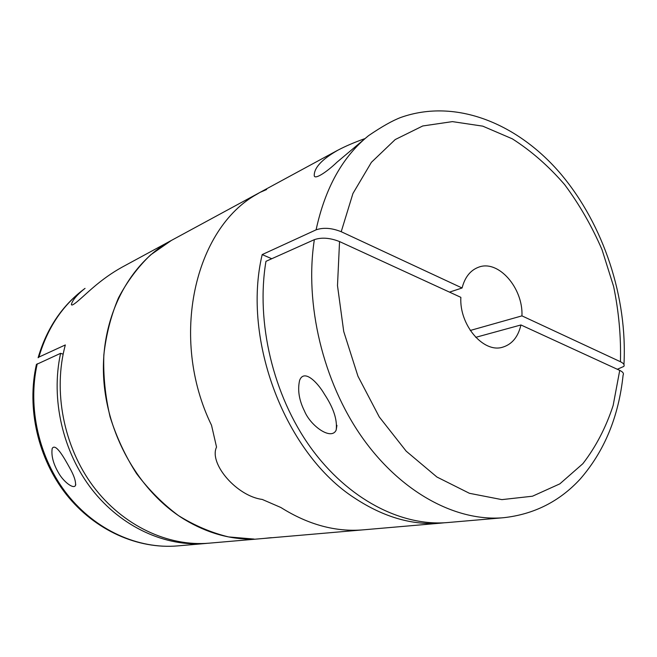<?xml version="1.0" encoding="UTF-8"?>
<svg xmlns="http://www.w3.org/2000/svg" width="657" height="657" viewBox="0 0 657 657"><rect width="100%" height="100%" fill="white"/><g stroke="black" fill="none" stroke-linecap="round" stroke-linejoin="round"><path stroke-width="0.99" d="M304.511 411.118C299.05 400.179 297.424 389.913 299.625 380.321C304.117 368.585 317.676 382.481 324.501 394.29C333.608 408.087 337.493 420.028 336.162 430.121C331.292 440.748 310.564 425.966 304.511 411.118M314.358 239.649L265.962 261.33C255.737 322.078 273.09 395.243 310.506 447.343C348.038 499.419 401.534 526.627 447.663 522.545L503.525 517.716C456.516 521.896 401.296 492.89 362.097 437.34C323.006 381.783 304.363 303.838 314.358 239.649C321.675 237.193 330.069 237.834 339.546 241.571L460.853 297.342C459.194 324.985 483.453 353.367 502.597 347.208C512.017 344.367 518.127 336.951 520.935 324.96L475.734 337.337M623.099 375.048C624.051 373.48 622.926 371.928 619.732 370.384L520.935 324.96M444.444 522.775L441.241 523.095C412.686 525.551 383.934 517.281 354.994 498.302C285.705 454.118 241.694 340.277 262.192 254.579L271.76 258.735M441.241 523.095L363.305 529.838C335.76 532.178 308.281 524.738 280.884 507.508L262.242 499.435C237.062 496.199 209.386 464.351 216.252 447.737L216.547 447.097L211.529 425.276C168.989 338.125 194.759 228.308 257.068 194.135L260.016 192.386L257.068 194.135C194.759 228.308 168.989 338.125 211.529 425.276L216.547 447.097L216.252 447.737M449.503 292.127L462.076 287.988L341.213 231.716C331.777 227.946 323.408 227.322 316.091 229.843L262.192 254.579M623.953 364.545C627.542 297.522 603.758 225.105 561.094 174.294C518.472 123.935 456.229 97.844 400.844 117.439C392.574 120.551 381.816 126.629 368.569 135.646L337 162.18C326.094 172.66 314.03 180.264 314.235 175.312C314.268 167.592 322.061 159.273 337.616 150.338L338.215 150.018C345.5 146.183 354.254 142.429 364.463 138.767M462.076 287.988C464.885 277.188 470.396 270.257 478.592 267.202C498.376 259.441 523.243 288.012 521.954 315.869L620.438 361.728C623.592 363.272 624.725 364.832 623.83 366.409L617.325 369.275M521.954 315.869L470.272 330.463M266.619 189.52L260.016 192.386L171.411 240.421L150.593 254.908C137.945 267.013 127.228 281.368 118.449 297.966C111 315.639 106.13 334.618 103.839 354.887C103.149 375.566 105.235 396.228 110.089 416.891C116.503 437.151 125.323 456.048 136.549 473.598C148.958 490.007 162.944 504.018 178.515 515.622C194.677 525.641 211.373 532.737 228.579 536.925L254.111 539.077C230.426 539.66 207.21 533.123 184.469 519.482C138.767 491.625 105.547 433.111 103.494 374.178C101.449 315.196 129.946 262.701 171.411 240.421L121.783 267.333M121.791 267.342C111.945 272.795 102.196 279.71 92.53 288.086C83.718 295.593 71.539 307.837 71.399 304.429C72.442 300.339 76.557 295.322 83.751 289.376C62.267 305.719 47.329 328.286 38.919 357.071L65.322 344.95C52.839 391.046 63.548 446.432 93.056 486.106C122.654 525.748 168.044 546.772 209.164 543.167L363.305 529.838C335.76 532.178 308.281 524.738 280.884 507.508L262.242 499.435M263.868 538.436L271.333 537.672M69.543 467.595C73.97 475.348 75.966 481.285 75.522 485.408C73.592 489.539 63.696 481.795 58.9 473.483C53.34 464.113 51.106 455.786 52.182 448.493C55.59 442.448 64.411 458.323 69.543 467.595M83.751 289.376L85.049 288.382C62.448 305.02 46.803 328.147 38.114 357.737M38.919 357.071L38.131 357.737M207.357 543.314L205.559 543.479C165.613 546.961 121.627 527.284 92.12 489.679C62.727 452.032 50.556 398.939 60.608 353.318L63.138 354.189M37.235 363.789C27.323 407.636 38.927 458.463 67.318 494.491C95.815 530.47 138.496 549.293 177.48 545.91C137.855 549.334 94.887 530.388 66.406 494.59C38.032 458.734 26.477 408.293 36.414 364.471L60.608 353.318M316.091 229.843C325.133 188.033 342.625 156.629 368.569 135.646M341.213 231.716L352.94 193.487L371.402 162.32L395.194 139.571L422.738 125.972L452.435 121.619L482.747 126.144L512.304 138.824C531.267 150.921 548.702 166.18 564.609 184.592C579.392 204.442 591.875 226.172 602.058 249.775L613.63 286.518C618.837 311.755 621.103 336.827 620.438 361.728M619.732 370.384L613.145 405.492C605.935 427.493 595.842 446.891 582.849 463.702L559.83 483.864L532.474 496.216L501.882 499.624L469.451 493.308L436.913 477.015L406.198 451.178L379.27 416.94L357.958 376.215L343.726 331.498L337.493 285.639L339.546 241.571M336.17 430.089L336.934 425.358M337.608 150.322L260.016 192.386M503.525 517.716C533.862 514.382 559.353 501.562 580.008 479.273C604.366 451.392 618.73 416.653 623.107 375.048M75.769 484.406L75.539 485.383M177.48 545.91L205.559 543.479"/></g></svg>
